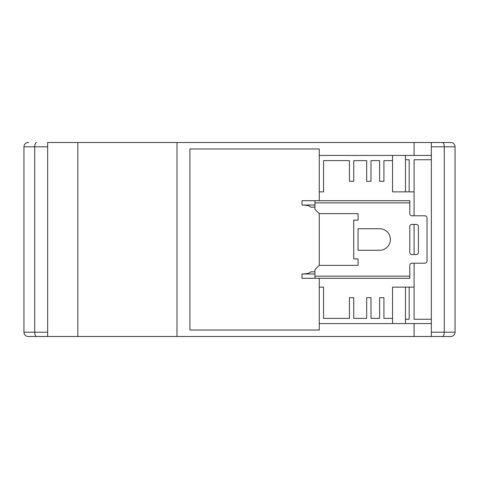 <?xml version="1.0" encoding="UTF-8"?>
<svg xmlns="http://www.w3.org/2000/svg" width="479" height="479" viewBox="0 0 479 479"><rect width="100%" height="100%" fill="white"/><g stroke="black" fill="none" stroke-linecap="round" stroke-linejoin="round"><path stroke-width="0.72" d="M392.541 160.627L383.919 160.627L383.919 181.302L379.608 181.302L379.608 160.627L370.986 160.627L370.986 181.302L366.674 181.302L366.674 160.627L353.741 160.627L353.741 181.302L349.43 181.302L349.43 160.627L323.565 160.627L323.565 191.863L319.254 191.863L319.254 148.969L189.923 148.969L189.923 330.031L319.254 330.031L319.254 323.565L392.541 323.565L392.541 287.137L409.168 287.137L409.168 319.254L405.474 319.254L405.474 323.565L431.339 323.565L431.339 319.254L414.096 319.254L414.096 263.211M392.541 155.436L405.474 155.436L405.474 159.746L409.168 159.746L409.168 191.863L392.541 191.863L392.541 155.436L319.254 155.436M405.474 159.746L405.474 191.863M409.168 191.863L414.096 191.863L414.096 159.746L431.339 159.746L431.339 142.502L450.739 142.502A4.311 4.311 0 0 1 455.05 146.814L455.05 332.186A4.311 4.311 0 0 1 450.739 336.498L414.096 336.498L414.096 323.565M405.474 155.436L431.339 155.436M28.692 336.498L414.096 336.498M450.308 142.502L47.66 142.502L47.66 336.498L28.261 336.498A4.311 4.311 0 0 1 23.95 332.186L23.95 146.814A4.311 4.311 0 0 1 28.261 142.502L28.692 142.502M405.474 323.565L392.541 323.565M431.339 319.254L431.339 159.746M450.308 336.498L431.339 336.498L431.339 323.565M414.096 254.588L414.096 224.412M414.096 215.789L414.096 191.863M414.096 155.436L414.096 142.502M319.254 323.565L319.254 287.137L323.565 287.137L323.565 318.373L349.43 318.373L349.43 297.698L353.741 297.698L353.741 318.373L366.674 318.373L366.674 297.698L370.986 297.698L370.986 318.373L379.608 318.373L379.608 297.698L383.919 297.698L383.919 318.373L392.541 318.373M176.991 336.498L176.991 142.502M77.838 336.498L77.838 142.502M319.254 287.137L319.254 278.299M314.942 276.144L409.784 276.144L409.784 278.299L314.942 278.299L314.942 269.677L319.254 265.366L319.254 213.634L314.942 209.323L314.942 200.701L302.01 200.701L302.01 205.012L314.942 205.012M319.254 200.701L319.254 191.863M405.474 287.137L405.474 319.254M414.096 287.137L409.168 287.137M28.261 336.498A4.311 4.311 0 0 1 23.95 332.186L34.727 332.186L34.727 146.814C34.853 144.185 35.458 142.748 36.536 142.502M450.739 142.502A4.311 4.311 0 0 1 455.05 146.814L444.272 146.814L444.272 332.186L455.05 332.186A4.311 4.311 0 0 1 450.739 336.498M47.66 332.186L34.727 332.186C34.853 334.815 35.458 336.252 36.536 336.498M442.464 336.498C443.542 336.252 444.147 334.815 444.272 332.186L431.339 332.186M431.339 146.814L444.272 146.814C444.147 144.185 443.542 142.748 442.464 142.502M455.05 147.245L455.05 243.811M455.05 331.755L455.05 330.031M319.254 265.366L358.053 265.366L358.053 258.899L353.741 258.899L353.741 220.101L358.053 220.101L358.053 213.634L319.254 213.634M409.784 276.144L409.784 265.366A2.155 2.155 0 0 1 411.94 263.211L424.873 263.211A2.155 2.155 0 0 0 427.029 261.055L427.029 217.945A2.155 2.155 0 0 0 424.873 215.789L411.94 215.789A2.155 2.155 0 0 1 409.784 213.634L409.784 202.857L314.942 202.857M314.942 273.988L302.01 273.988C307.207 273.85 310.081 273.132 310.631 271.832L314.942 271.832M314.942 278.299L302.01 278.299L302.01 273.988M314.942 207.167L310.631 207.167C310.081 205.868 307.207 205.15 302.01 205.012M314.942 200.701L409.784 200.701L409.784 202.857M379.608 250.278A10.777 10.777 0 0 0 390.385 239.5A10.777 10.777 0 0 0 379.608 228.722L358.053 228.722L358.053 250.278L379.608 250.278M418.406 252.433L418.406 226.567A2.155 2.155 0 0 0 416.251 224.412L411.94 224.412A2.155 2.155 0 0 0 409.784 226.567L409.784 252.433A2.155 2.155 0 0 0 411.94 254.588L416.251 254.588A2.155 2.155 0 0 0 418.406 252.433M358.053 250.278L358.053 248.122M358.053 230.878L358.053 228.722M47.66 146.814L23.95 146.814M402.887 142.502L403.318 142.52M76.113 336.498L75.682 336.48M75.682 142.52L76.113 142.502"/></g></svg>
